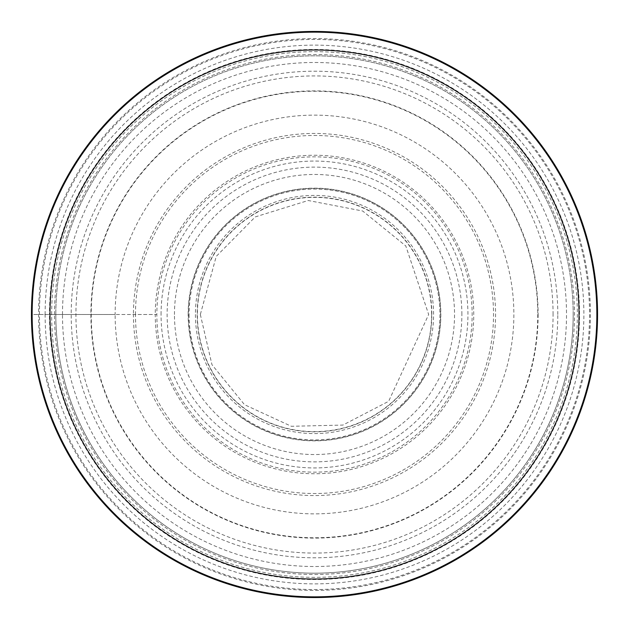 <?xml version="1.0" encoding="UTF-8"?>
<svg xmlns="http://www.w3.org/2000/svg" width="629" height="629" viewBox="0 0 629 629"><rect width="100%" height="100%" fill="white"/><g stroke="black" fill="none" stroke-linecap="round" stroke-linejoin="round"><path stroke-width="0.47" stroke-dasharray="3.15 2.36" d="M557.797 314.5A243.297 243.297 0 0 0 314.5 71.203A243.297 243.297 0 0 0 71.203 314.5A243.297 243.297 0 0 0 314.5 557.797A243.297 243.297 0 0 0 557.797 314.5M31.45 314.5A283.05 283.05 0 0 1 314.5 31.45A283.05 283.05 0 0 1 597.55 314.5A283.05 283.05 0 0 1 314.5 597.55A283.05 283.05 0 0 1 31.45 314.5A283.05 283.05 0 0 0 314.5 597.55A283.05 283.05 0 0 0 597.55 314.5A283.05 283.05 0 0 0 314.5 31.45A283.05 283.05 0 0 0 31.45 314.5A283.05 283.05 0 0 1 314.5 31.45A283.05 283.05 0 0 1 597.55 314.5A283.05 283.05 0 0 1 314.5 597.55A283.05 283.05 0 0 1 31.45 314.5L49.479 314.5A265.021 265.021 0 0 0 314.5 579.521A265.021 265.021 0 0 0 579.521 314.5A265.021 265.021 0 0 0 314.5 49.479A265.021 265.021 0 0 0 49.479 314.5L115.131 314.5A199.369 199.369 0 0 1 314.5 115.131A199.369 199.369 0 0 1 513.869 314.5A199.369 199.369 0 0 1 314.5 513.869A199.369 199.369 0 0 1 115.131 314.5L133.442 314.5A181.058 181.058 0 0 0 314.5 495.558A181.058 181.058 0 0 0 495.558 314.5A181.058 181.058 0 0 0 314.5 133.442A181.058 181.058 0 0 0 133.442 314.5L135.479 314.5A179.021 179.021 0 0 0 314.5 493.521A179.021 179.021 0 0 0 493.521 314.5A179.021 179.021 0 0 0 314.5 135.479A179.021 179.021 0 0 0 135.479 314.5L155.253 314.5A159.247 159.247 0 0 0 314.5 473.747A159.247 159.247 0 0 0 473.747 314.5A159.247 159.247 0 0 0 314.5 155.253A159.247 159.247 0 0 0 155.253 314.5L156.849 314.5A157.651 157.651 0 0 0 314.5 472.151A157.651 157.651 0 0 0 472.151 314.5A157.651 157.651 0 0 0 314.5 156.849A157.651 157.651 0 0 0 156.849 314.5L31.45 314.5A283.05 283.05 0 0 0 314.5 597.55A283.05 283.05 0 0 0 597.55 314.5M573.176 314.5A258.676 258.676 0 0 0 314.5 55.824A258.676 258.676 0 0 0 55.824 314.5A258.676 258.676 0 0 1 314.5 55.824A258.676 258.676 0 0 1 573.176 314.5A258.676 258.676 0 0 1 314.5 573.176A258.676 258.676 0 0 1 55.824 314.5A258.676 258.676 0 0 0 314.5 573.176A258.676 258.676 0 0 0 573.176 314.5A258.676 258.676 0 0 1 314.5 573.176A258.676 258.676 0 0 1 55.824 314.5M45.123 314.5A269.377 269.377 0 0 1 314.5 45.123A269.377 269.377 0 0 1 583.877 314.5A269.377 269.377 0 0 1 314.5 583.877A269.377 269.377 0 0 1 45.123 314.5M54.503 314.5A259.997 259.997 0 0 1 314.5 54.503A259.997 259.997 0 0 1 574.497 314.5A259.997 259.997 0 0 1 314.5 574.497A259.997 259.997 0 0 1 54.503 314.5M590.419 314.5A275.919 275.919 0 0 1 314.5 590.419A275.919 275.919 0 0 1 38.581 314.5A275.919 275.919 0 0 1 314.5 38.581A275.919 275.919 0 0 1 590.419 314.5M589.554 314.5A275.054 275.054 0 0 1 314.5 589.554A275.054 275.054 0 0 1 39.446 314.5A275.054 275.054 0 0 1 314.5 39.446A275.054 275.054 0 0 1 589.554 314.5M188.37 314.5A126.13 126.13 0 0 0 314.5 440.63A126.13 126.13 0 0 0 440.63 314.5A126.13 126.13 0 0 0 314.5 188.37A126.13 126.13 0 0 0 188.37 314.5M195.415 314.5A119.085 119.085 0 0 0 314.5 433.585A119.085 119.085 0 0 0 433.585 314.5A119.085 119.085 0 0 0 314.5 195.415A119.085 119.085 0 0 0 195.415 314.5M431.62 314.5A117.12 117.12 0 0 1 314.5 431.62A117.12 117.12 0 0 1 197.38 314.5A117.12 117.12 0 0 1 314.5 197.38A117.12 117.12 0 0 1 431.62 314.5M197.16 314.5A117.34 117.34 0 0 0 314.5 431.84A117.34 117.34 0 0 0 431.84 314.5A117.34 117.34 0 0 0 314.5 197.16A117.34 117.34 0 0 0 197.16 314.5M189.085 314.5A125.415 125.415 179.3 0 0 314.5 439.915A125.415 125.415 179.3 0 0 439.915 314.5A125.415 125.415 -0 0 0 314.5 189.085A125.415 125.415 -0 0 0 189.085 314.5M537.764 314.5A223.264 223.264 -0.7 0 1 314.5 537.764A223.264 223.264 -0.7 0 1 91.236 314.5A223.264 223.264 180 0 1 314.5 91.236A223.264 223.264 180 0 1 537.764 314.5M538.11 314.5A223.609 223.609 0 0 1 314.5 538.11A223.609 223.609 0 0 1 90.891 314.5A223.609 223.609 0 0 1 314.5 90.891A223.609 223.609 0 0 1 538.11 314.5M51.649 314.5A262.851 262.851 0 0 1 314.5 51.649A262.851 262.851 0 0 1 577.351 314.5A262.851 262.851 0 0 1 314.5 577.351A262.851 262.851 0 0 1 51.649 314.5M62.491 314.5A252.009 252.009 0 0 1 314.5 62.491A252.009 252.009 0 0 1 566.509 314.5A252.009 252.009 0 0 1 314.5 566.509A252.009 252.009 0 0 1 62.491 314.5M553.072 314.5A238.572 238.572 0 0 0 314.5 75.928A238.572 238.572 0 0 0 75.928 314.5A238.572 238.572 0 0 0 314.5 553.072A238.572 238.572 0 0 0 553.072 314.5M161.063 314.5A153.437 153.437 0 0 1 314.5 161.063A153.437 153.437 0 0 1 467.937 314.5A153.437 153.437 0 0 1 314.5 467.937A153.437 153.437 0 0 1 161.063 314.5M461.875 314.5A147.375 147.375 0 0 0 314.5 167.125A147.375 147.375 0 0 0 167.125 314.5A147.375 147.375 0 0 0 314.5 461.875A147.375 147.375 0 0 0 461.875 314.5M174.461 314.5A140.039 140.039 0 0 1 314.5 174.461A140.039 140.039 0 0 1 454.539 314.5A140.039 140.039 0 0 1 314.5 454.539A140.039 140.039 0 0 1 174.461 314.5M188.15 314.5A126.35 126.35 0 0 1 314.5 188.15A126.35 126.35 0 0 1 440.85 314.5A126.35 126.35 0 0 1 314.5 440.85A126.35 126.35 0 0 1 188.15 314.5M200.337 314.5L211.981 364.726L244.532 404.706L291.353 426.289L342.891 425.07L388.643 401.31L428.664 314.5L405.791 245.955L362.681 211.006L308.226 200.509L255.256 216.919L216.234 256.388L200.337 314.5"/><path stroke-width="0.94" d="M579.026 314.5A264.526 264.526 0 0 0 314.5 49.974A264.526 264.526 0 0 0 49.974 314.5A264.526 264.526 0 0 0 314.5 579.026A264.526 264.526 0 0 0 579.026 314.5M596.858 314.5A282.358 282.358 0 0 0 314.5 32.142A282.358 282.358 0 0 0 32.142 314.5A282.358 282.358 0 0 0 314.5 596.858A282.358 282.358 0 0 0 596.858 314.5A282.358 282.358 0 0 1 314.5 596.858A282.358 282.358 0 0 1 32.142 314.5A282.358 282.358 0 0 1 314.5 32.142A282.358 282.358 0 0 1 596.858 314.5M31.45 314.5A283.05 283.05 0 0 0 314.5 597.55A283.05 283.05 0 0 0 597.55 314.5A283.05 283.05 0 0 0 314.5 31.45A283.05 283.05 0 0 0 31.45 314.5"/></g></svg>
